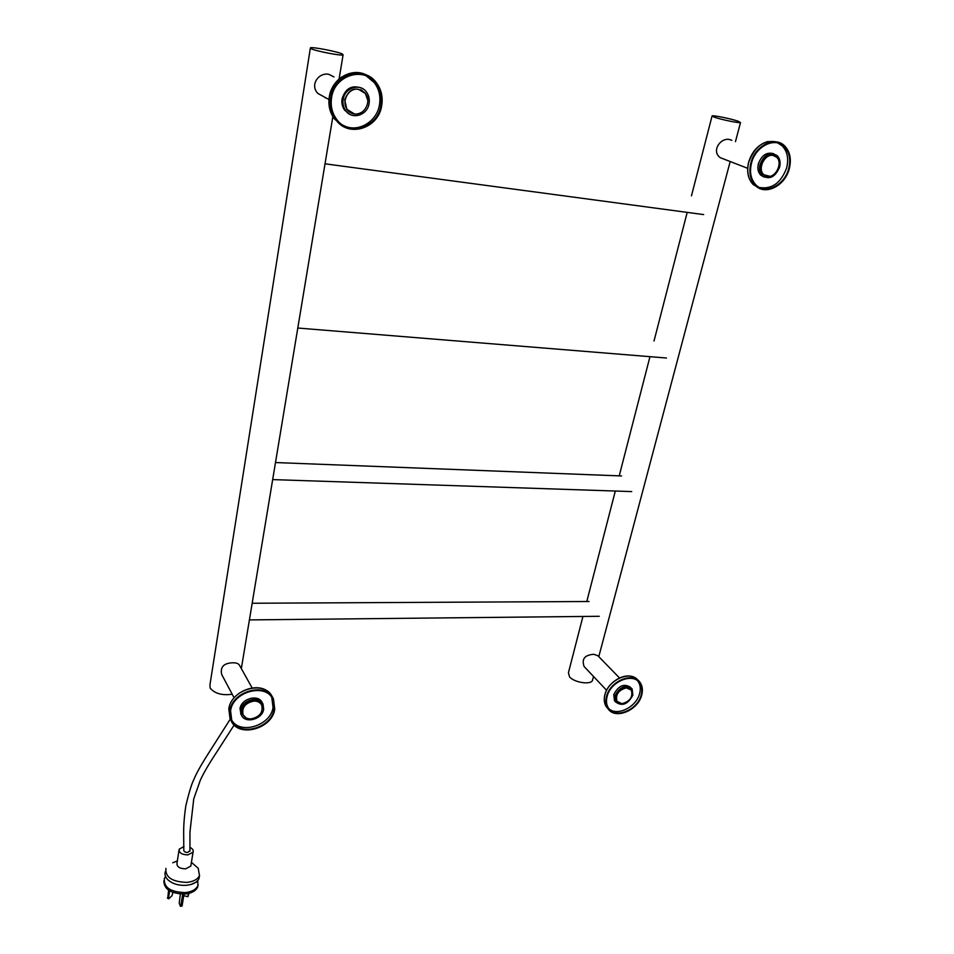 <?xml version="1.0" encoding="UTF-8"?>
<svg xmlns="http://www.w3.org/2000/svg" width="954" height="954" viewBox="0 0 954 954"><rect width="100%" height="100%" fill="white"/><g stroke="black" fill="none" stroke-linecap="round" stroke-linejoin="round"><path stroke-width="1.43" d="M773.098 155.43C764.774 153.57 757.249 168.882 763.665 174.522L767.326 176.371C775.65 178.171 783.139 162.872 776.651 157.219L773.098 155.43M731.825 140.333L729.691 139.546C720.449 137.316 710.98 151.269 720.365 157.72L725.6 159.759M369.091 103.509C369.758 99.168 368.864 95.328 366.408 91.966C360.016 82.807 344.632 87.72 343.154 99.478C342.522 103.712 343.38 107.468 345.73 110.747C352.086 120.109 367.528 115.267 369.091 103.509M361.506 88.114C351.954 84.703 345.467 88.293 342.057 98.894C341.425 103.115 342.283 106.86 344.632 110.139L349.188 113.955M367.791 100.325L365.227 93.098C356.212 86.051 349.355 88.257 344.668 99.717L346.946 109.686C351.358 114.635 356.438 115.398 362.21 111.964M343.058 125.212C357.213 133.369 376.89 122.219 379.489 104.713C380.801 96.39 379.06 89.02 374.278 82.593L366.491 76.081M331.575 97.773C330.418 105.727 332.016 112.799 336.38 118.976C348.448 136.935 377.867 127.8 380.908 105.441C382.22 97.105 380.491 89.712 375.697 83.272C363.534 66.017 334.329 75.426 331.575 97.773M381.707 105.56C383.079 96.95 381.278 89.306 376.317 82.652C363.748 64.836 333.59 74.555 330.74 97.642C329.547 105.858 331.205 113.156 335.701 119.524C348.174 138.103 378.571 128.659 381.707 105.56M263.662 709.239L263.018 704.124C259.464 695.287 241.97 699.938 240.802 710.11L241.422 715.095C244.963 724.038 262.445 719.376 263.662 709.239M262.541 703.277L262.207 702.681C258.665 693.856 241.183 698.495 240.026 708.655L241.016 714.331M262.398 708.894L261.778 704.779C258.629 696.957 243.175 701.083 242.137 710.062L242.686 714.474L246.168 717.909M231.583 719.888C239.8 735.236 270.781 725.72 273.035 707.415L271.795 697.589M230.582 710.849L231.727 720.21C238.476 737.299 271.687 728.427 274.036 709.192L272.796 699.342C266.047 682.611 232.752 691.483 230.582 710.849M274.752 709.168L273.464 698.984C266.488 681.705 232.084 690.863 229.854 710.885L231.035 720.532C238.011 738.193 272.319 729.035 274.752 709.168M632.86 695.156L632.144 688.931C625.633 684.328 619.909 686.63 614.96 695.836L615.652 701.977C622.163 706.628 627.887 704.35 632.86 695.156M630.844 687.56C624.298 683.112 618.609 685.449 613.756 694.572L614.448 700.701L615.712 702.061M631.953 691.447L631.202 689.706C625.442 685.628 620.374 687.667 616.01 695.8L616.618 701.226L619.54 703.325M608.831 708.643C617.035 716.657 636.366 707.129 639.609 693.594C640.838 688.967 640.384 685.008 638.25 681.693L637.725 680.977M607.114 696.444C605.957 700.951 606.386 704.815 608.402 708.035C614.865 719.292 637.57 710.241 641.124 695.144C642.364 690.517 641.911 686.546 639.776 683.231C633.325 672.165 610.536 681.275 607.114 696.444M641.684 695.12C642.96 690.338 642.495 686.236 640.289 682.814C633.623 671.389 610.083 680.798 606.541 696.468C605.349 701.118 605.79 705.113 607.877 708.428C614.555 720.067 638.011 710.718 641.684 695.12M250.938 718.911C259.619 717.038 263.232 712.483 261.754 705.221C260.275 702.454 257.687 701.071 253.979 701.083C245.297 702.907 241.66 707.451 243.079 714.713C244.57 717.539 247.181 718.946 250.938 718.911M252.106 687.917L239.633 665.51C238.738 663.638 236.497 662.732 232.871 662.78C223.796 663.066 220.064 666.953 221.686 674.454L222.091 675.205M232.192 694.226C222.127 695.657 214.757 693.606 210.107 688.061L209.963 684.698L310.336 48.249M342.331 53.984L343.082 54.891C341.353 56.047 315.547 51.051 311.052 48.678L310.396 47.819C312.292 46.686 337.561 51.576 342.331 53.984M779.549 167.296C780.73 162.478 779.978 158.614 777.271 155.705C770.128 151.507 764.381 154.357 760.028 164.267C758.883 169.013 759.622 172.841 762.258 175.715C769.389 180.008 775.149 177.194 779.549 167.296M773.73 153.749C766.909 151.769 761.805 155.073 758.406 163.647C757.273 168.393 758.013 172.209 760.648 175.095L764.071 177.074M777.438 158.137L776.413 156.885C770.093 153.165 765.013 155.693 761.173 164.446C760.159 168.643 760.815 172.018 763.14 174.57L769.902 176.299M759.622 187.521C771.929 189.441 780.932 182.953 786.609 168.035C788.886 158.853 787.432 151.471 782.22 145.902L778.011 143.064M751.514 163.027C749.367 172.018 750.774 179.233 755.711 184.694C765.048 194.998 784.462 185.529 788.636 168.798C790.926 159.592 789.471 152.199 784.26 146.618C774.91 136.637 755.508 146.272 751.514 163.027M789.244 168.882C791.605 159.378 790.103 151.734 784.725 145.974C775.053 135.659 755.019 145.616 750.893 162.931C748.687 172.209 750.13 179.674 755.222 185.303C764.869 195.952 784.927 186.185 789.244 168.882M354.339 113.872C364.225 115.887 372.024 101.386 365.287 93.42L358.537 89.342C348.675 87.231 340.816 101.661 347.411 109.65L354.339 113.872M325.052 97.773L325.958 97.868M333.96 76.916L328.88 74.34C318.886 72.087 309.573 84.834 317.789 93.385L328.963 99.526M626.408 687.858C618.407 690.1 615.282 694.607 617.059 701.393L622.044 703.694C630.045 701.417 633.134 696.897 631.321 690.124L626.408 687.858M619.492 677.948L597.896 655.744L593.889 654.301C584.683 654.933 581.439 659.011 584.134 666.536L585.661 668.17M592.78 679.308L592.458 680.512C590.514 685.067 574.213 682.504 569.55 676.899L568.429 672.713L582.942 616.463M738.169 121.23L740.519 122.565C739.469 123.364 720.783 119.524 714.319 117.175L712.101 115.887C713.234 115.112 731.539 118.868 738.169 121.23M197.812 880.447L197.848 885.729C195.975 889.533 191.802 891.823 185.338 892.586C170.551 892.157 163.563 887.47 164.362 878.527L165.567 876.571M199.541 875.51L199.028 878.503C197.728 881.329 194.902 883.368 190.561 884.596L186.507 885.312C178.72 885.741 172.471 883.881 167.785 879.707C165.161 877 164.374 874.234 165.436 871.384M198.134 884.907L197.609 887.172C195.737 890.976 191.563 893.266 185.112 894.041C171.088 893.791 164.005 889.378 163.861 880.804M191.408 862.356L198.193 868.247L199.505 875.605C197.633 879.373 193.459 881.639 186.972 882.39C172.149 881.925 165.125 877.251 165.924 868.379M191.015 864.825L190.812 866.089L185.648 868.855C179.567 868.653 176.681 866.745 177.003 863.12L178.982 850.455M190.204 847.498C192.708 848.81 193.662 850.372 193.042 852.184L187.866 854.903C181.761 854.689 178.863 852.781 179.185 849.203L183.991 846.508M230.284 719.113L209.045 752.432C198.027 769.759 195.856 774.863 193.102 781.171C191.098 785.667 188.689 793.811 185.863 805.629C184.241 816.385 183.514 826.057 183.681 834.655L183.8 850.062C183.788 851.588 185.064 852.387 187.628 852.459L189.989 850.67M180.449 906.3L182.071 906.014L180.449 906.3L179.221 903.116L180.354 894.065M180.771 906.133L182.679 894.16M182.071 906.014L183.967 894.125M172.912 892.419L172.018 895.687L168.786 898.775L167.737 898.31L168.596 890.213M167.379 898.036L168.441 898.501L169.621 890.857M183.717 895.675L187.902 896.724L188.415 893.504M187.902 896.724L188.975 893.373M360.886 89.676L362.687 90.964M352.05 113.24L349.999 112.5M369.973 77.966L374.624 82.748M366.753 75.199C352.181 66.923 331.742 78.681 329.309 96.867C328.116 105.059 329.774 112.333 334.258 118.701L342.558 125.952M337 121.158L335.331 119.31M272.427 697.171L272.367 697.076C265.391 679.82 231.059 688.943 228.841 708.929L230.653 719.805M630.01 688.466L631.202 689.706M617.25 701.655L616.642 701.262M638.309 681.49L638.679 682.122M638.119 680.452C630.856 670.006 608.378 679.606 604.943 694.774C603.763 699.413 604.204 703.396 606.291 706.723L608.294 709.013M773.241 155.144L774.111 155.669M765.728 175.93L764.714 175.751M779.358 143.494L782.423 145.974M783.639 146.403L782.435 145.115M778.214 142.289C764.953 139.01 755.139 145.616 748.747 162.108C746.553 171.374 747.996 178.827 753.088 184.444L759.205 188.2M761.614 175.464L762.556 176.001M756.725 186.638L754.089 184.837M763.665 174.522L762.771 174.177M747.662 168.309L720.365 157.72M272.665 479.6L631.727 491.584M275.491 462.547L621.531 475.951M335.701 119.524L334.258 118.701C329.738 112.322 328.081 105.035 329.285 96.843C330.823 88.472 334.914 81.901 341.544 77.131M375.697 83.272L374.278 82.593M345.73 110.747L344.632 110.139M228.829 708.81C230.904 691.304 259.083 680.643 269.708 693.224M231.035 720.532L230.021 718.577L228.817 708.882M272.796 699.342L271.807 697.601M261.36 704.028L261.778 704.779M241.422 715.095L240.647 713.64M604.908 694.619C607.889 682.122 624.56 672.212 634.088 677.292M607.877 708.428L606.291 706.723C604.168 703.336 603.703 699.318 604.896 694.667M639.776 683.231L638.25 681.693M615.652 701.977L614.448 700.701M249.411 619.909L599.255 616.296M252.166 603.25L589.047 601.509M261.348 704.493L260.466 702.919M243.079 714.713L242.209 713.067M234.112 697.839L221.686 674.454M241.338 668.575L332.851 116.591M339.075 79.039L343.082 54.891M325.028 163.814L703.67 214.59M297.803 328.033L666.452 358.012M755.222 185.303L753.088 184.444C747.924 178.78 746.457 171.315 748.663 162.073C752.146 151.114 758.597 144.257 768.018 141.478M784.26 146.618L782.22 145.902M762.258 175.715L760.648 175.095M347.411 109.65L346.612 109.209M617.059 701.393L616.224 700.51M606.589 690.302L584.134 666.536M630.105 688.871L629.258 688.001M592.458 680.512L593.531 676.493M598.79 656.662L730.084 161.918M735.451 141.657L740.519 122.565M586.793 601.521L615.306 491.036M619.218 475.867L649.96 356.701M654.015 341.031L687.119 212.694M691.471 195.82L712.03 116.138M197.561 880.721L197.084 881.806L190.561 884.596M167.785 879.707L166.413 878.085M197.848 885.729L197.609 887.172M199.505 875.605L199.028 878.503M193.042 852.184L190.812 866.089M172.746 862.774L177.349 860.949M234.159 725.004L216.749 752.074C209.081 763.641 203.596 773.05 200.292 780.277L193.745 798.903L189.953 832.031L189.941 851.171"/></g></svg>
